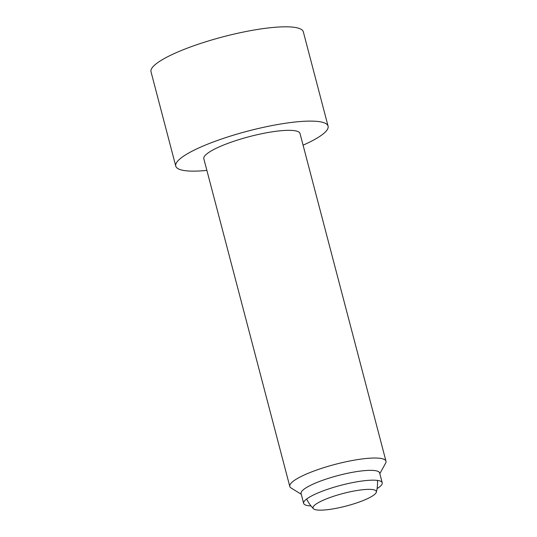 <?xml version="1.0" encoding="UTF-8"?>
<svg xmlns="http://www.w3.org/2000/svg" width="537" height="537" viewBox="0 0 537 537"><rect width="100%" height="100%" fill="white"/><g stroke="black" fill="none" stroke-linecap="round" stroke-linejoin="round"><path stroke-width="0.81" d="M333.98 508.727A32.737 6.471 165.3 0 0 376.343 492.181A32.737 6.471 165.3 0 0 355.393 490.771A32.737 6.471 165.3 0 0 313.393 508.693A32.737 6.471 165.3 0 0 333.98 508.727M301.264 494.275L291.074 487.972A49.726 9.827 -14.7 0 1 289.785 486.435A49.726 9.827 -14.7 0 1 354.145 460.175A49.726 9.827 -14.7 0 1 385.982 461.196A49.726 9.827 -14.7 0 1 385.613 463.169L379.827 473.668M289.785 486.435L203.818 158.744A49.726 9.827 -14.7 0 1 268.178 132.485A49.726 9.827 -14.7 0 1 300.015 133.505L385.982 461.196M310.983 505.935A40.611 8.028 -14.7 0 1 303.653 503.377L301.076 493.55A40.611 8.028 -14.7 0 1 353.635 472.104A40.611 8.028 -14.7 0 1 379.639 472.943L382.216 482.763A40.611 8.028 -14.7 0 1 377.088 488.596M303.653 503.377A40.611 8.028 -14.7 0 1 356.212 481.931A40.611 8.028 -14.7 0 1 382.216 482.763M206.879 170.41A78.731 15.56 -14.7 0 1 175.76 166.101L151.018 71.804A78.731 15.56 -14.7 0 1 252.92 30.226A78.731 15.56 -14.7 0 1 303.331 31.844L328.073 126.141A78.731 15.56 -14.7 0 1 303.076 145.178M175.76 166.101A78.731 15.56 -14.7 0 1 277.663 124.524A78.731 15.56 -14.7 0 1 328.073 126.141M376.343 492.181A37.295 37.295 0 0 0 377.457 480.42M306.64 498.994A37.295 37.295 0 0 0 313.393 508.693"/></g></svg>
